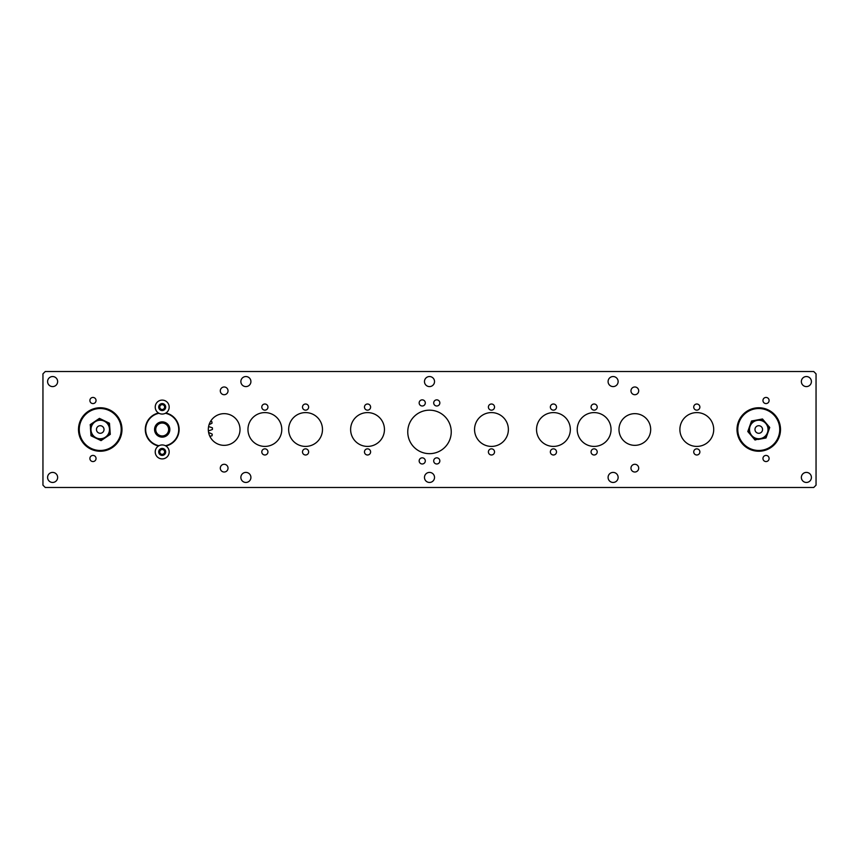 <?xml version="1.0" encoding="UTF-8"?>
<svg xmlns="http://www.w3.org/2000/svg" width="859" height="859" viewBox="0 0 859 859"><rect width="100%" height="100%" fill="white"/><g stroke="black" fill="none" stroke-linecap="round" stroke-linejoin="round"><path stroke-width="1.29" d="M160.107 408.293A2.416 2.416 0 0 0 164.294 408.293A2.416 2.416 0 0 0 162.201 404.664A2.416 2.416 0 0 0 160.107 408.293M169.18 407.08A6.979 6.979 0 0 0 162.201 400.101A6.979 6.979 0 0 0 155.221 407.08A6.979 6.979 0 0 0 162.201 414.059A6.979 6.979 0 0 0 169.18 407.08M165.69 407.08A3.49 3.49 0 0 0 162.201 403.59A3.49 3.49 0 0 0 158.711 407.08A3.49 3.49 0 0 0 162.201 410.57A3.49 3.49 0 0 0 165.69 407.08M163.597 409.496L160.805 409.496L159.409 407.08L160.805 404.664L163.597 404.664L164.992 407.08L163.597 409.496M165.465 422.596A7.634 7.634 0 0 1 169.105 432.764A7.634 7.634 0 0 1 158.936 436.404A7.634 7.634 0 0 1 155.296 426.236A7.634 7.634 0 0 1 165.465 422.596M159.108 436.05A7.248 7.248 0 0 0 168.751 432.592A7.248 7.248 0 0 0 165.293 422.95A7.248 7.248 0 0 0 155.651 426.408A7.248 7.248 0 0 0 159.108 436.05M165.39 445.714A16.525 16.525 0 0 0 165.39 413.286M159.012 413.286A16.525 16.525 0 0 0 159.012 445.714M154.985 444.79A16.912 16.912 0 0 1 158.507 412.996A16.912 16.912 0 0 0 158.507 446.004A16.912 16.912 0 0 1 154.985 444.79M165.894 412.996A16.912 16.912 0 0 1 165.894 446.004A16.912 16.912 0 0 0 165.894 412.996M119.809 438.97A21.743 21.743 0 0 1 90.764 449.074A21.743 21.743 0 0 1 80.671 420.03A21.743 21.743 0 0 1 109.716 409.926A21.743 21.743 0 0 1 119.809 438.97A21.743 21.743 0 0 0 105.099 408.304A21.743 21.743 0 0 0 80.671 420.03A21.743 21.743 0 0 1 109.716 409.926A21.743 21.743 0 0 1 119.809 438.97M90.42 427.739L91 435.771L101.051 440.624L110.285 434.364L109.469 423.229L99.429 418.376L90.195 424.636L90.646 428.448M91 430.176A9.256 9.256 0 0 0 100.911 438.734A9.256 9.256 0 0 0 109.469 428.824A9.256 9.256 0 0 0 99.569 420.266A9.256 9.256 0 0 0 91 430.176M109.855 428.802A9.642 9.642 0 0 1 100.933 439.121A9.642 9.642 0 0 1 90.614 430.198A9.642 9.642 0 0 1 99.537 419.879A9.642 9.642 0 0 1 109.855 428.802M104.014 429.221A3.79 3.79 0 0 0 99.966 425.72A3.79 3.79 0 0 0 96.466 429.779A3.79 3.79 0 0 0 100.514 433.28A3.79 3.79 0 0 0 104.014 429.221M208.372 430.81A23.182 23.182 0 0 0 212.452 429.436A50.251 50.251 0 0 0 212.42 427.857A23.182 23.182 0 0 0 208.576 426.665M209.07 424.657A23.182 23.182 0 0 0 212.044 423.133A50.251 50.251 0 0 0 211.819 421.576A23.182 23.182 0 0 0 210.616 421.286M209.843 436.286A23.182 23.182 0 0 0 212.066 435.728A50.251 50.251 0 0 0 212.237 434.16A23.182 23.182 0 0 0 208.608 432.517M163.414 454.014A2.416 2.416 0 0 0 163.414 449.826A2.416 2.416 0 0 0 159.785 451.92A2.416 2.416 0 0 0 163.414 454.014M162.201 444.941A6.979 6.979 0 0 0 155.221 451.92A6.979 6.979 0 0 0 162.201 458.899A6.979 6.979 0 0 0 169.18 451.92A6.979 6.979 0 0 0 162.201 444.941M162.201 448.43A3.49 3.49 0 0 0 158.711 451.92A3.49 3.49 0 0 0 162.201 455.41A3.49 3.49 0 0 0 165.69 451.92A3.49 3.49 0 0 0 162.201 448.43M164.617 450.524L164.617 453.316L162.201 454.712L159.785 453.316L159.785 450.524L162.201 449.128L164.617 450.524M760.451 438.605A9.256 9.256 0 0 0 767.871 427.814A9.256 9.256 0 0 0 757.08 420.395A9.256 9.256 0 0 0 749.66 431.186A9.256 9.256 0 0 0 760.451 438.605M760.516 438.981A9.642 9.642 0 0 1 749.284 431.261A9.642 9.642 0 0 1 757.004 420.019A9.642 9.642 0 0 1 768.247 427.739A9.642 9.642 0 0 1 760.516 438.981L766.013 437.983L769.739 427.471L762.491 418.977L751.518 421.017L747.792 431.529L755.04 440.023L758.025 439.121M758.078 425.774A3.79 3.79 0 0 0 755.04 430.187A3.79 3.79 0 0 0 759.453 433.226A3.79 3.79 0 0 0 762.491 428.813A3.79 3.79 0 0 0 758.078 425.774M166.796 434.031A6.453 6.453 0 0 0 166.732 424.904A6.453 6.453 0 0 0 157.605 424.969A6.453 6.453 0 0 0 157.669 434.096A6.453 6.453 0 0 0 166.796 434.031M157.057 424.421A7.226 7.226 0 0 1 167.28 424.357A7.226 7.226 0 0 1 167.344 434.579A7.226 7.226 0 0 1 157.122 434.643A7.226 7.226 0 0 1 157.057 424.421M766.024 409.002A21.743 21.743 0 0 1 779.263 436.759A21.743 21.743 0 0 1 751.507 449.998A21.743 21.743 0 0 1 738.268 422.241A21.743 21.743 0 0 1 766.024 409.002A21.743 21.743 0 0 0 737.022 429.5A21.743 21.743 0 0 0 751.507 449.998A21.743 21.743 0 0 1 738.268 422.241A21.743 21.743 0 0 1 766.024 409.002M758.089 439.454L762.953 438.552M220.301 468.155A3.865 3.865 0 0 0 224.167 472.021A3.865 3.865 0 0 0 228.032 468.155A3.865 3.865 0 0 0 224.167 464.289A3.865 3.865 0 0 0 220.301 468.155M220.301 390.845A3.865 3.865 0 0 0 224.167 394.711A3.865 3.865 0 0 0 228.032 390.845A3.865 3.865 0 0 0 224.167 386.979A3.865 3.865 0 0 0 220.301 390.845M240.864 477.432A5.025 5.025 0 0 0 245.889 482.457A5.025 5.025 0 0 0 250.914 477.432A5.025 5.025 0 0 0 245.889 472.407A5.025 5.025 0 0 0 240.864 477.432M47.589 477.432A5.025 5.025 0 0 0 52.614 482.457A5.025 5.025 0 0 0 57.639 477.432A5.025 5.025 0 0 0 52.614 472.407A5.025 5.025 0 0 0 47.589 477.432M240.864 381.568A5.025 5.025 0 0 0 245.889 386.593A5.025 5.025 0 0 0 250.914 381.568A5.025 5.025 0 0 0 245.889 376.543A5.025 5.025 0 0 0 240.864 381.568M47.589 381.568A5.025 5.025 0 0 0 52.614 386.593A5.025 5.025 0 0 0 57.639 381.568A5.025 5.025 0 0 0 52.614 376.543A5.025 5.025 0 0 0 47.589 381.568M96.047 458.491A3.071 3.071 0 0 1 92.965 461.562A3.071 3.071 0 0 1 89.894 458.491A3.071 3.071 0 0 1 92.965 455.42A3.071 3.071 0 0 1 96.047 458.491M96.047 400.509A3.071 3.071 0 0 1 92.965 403.58A3.071 3.071 0 0 1 89.894 400.509A3.071 3.071 0 0 1 92.965 397.438A3.071 3.071 0 0 1 96.047 400.509M267.944 407.08A3.071 3.071 0 0 1 264.873 410.151A3.071 3.071 0 0 1 261.791 407.08A3.071 3.071 0 0 1 264.873 404.009A3.071 3.071 0 0 1 267.944 407.08M267.944 451.92A3.071 3.071 0 0 1 264.873 454.991A3.071 3.071 0 0 1 261.791 451.92A3.071 3.071 0 0 1 264.873 448.849A3.071 3.071 0 0 1 267.944 451.92M308.649 407.08A3.071 3.071 0 0 1 305.568 410.151A3.071 3.071 0 0 1 302.497 407.08A3.071 3.071 0 0 1 305.568 404.009A3.071 3.071 0 0 1 308.649 407.08M308.649 451.92A3.071 3.071 0 0 1 305.568 454.991A3.071 3.071 0 0 1 302.497 451.92A3.071 3.071 0 0 1 305.568 448.849A3.071 3.071 0 0 1 308.649 451.92M370.605 407.08A3.071 3.071 0 0 1 367.534 410.151A3.071 3.071 0 0 1 364.463 407.08A3.071 3.071 0 0 1 367.534 404.009A3.071 3.071 0 0 1 370.605 407.08M370.605 451.92A3.071 3.071 0 0 1 367.534 454.991A3.071 3.071 0 0 1 364.463 451.92A3.071 3.071 0 0 1 367.534 448.849A3.071 3.071 0 0 1 370.605 451.92M425.302 402.925A3.071 3.071 0 0 1 422.231 405.996A3.071 3.071 0 0 1 419.16 402.925A3.071 3.071 0 0 1 422.231 399.854A3.071 3.071 0 0 1 425.302 402.925M425.302 460.907A3.071 3.071 0 0 1 422.231 463.978A3.071 3.071 0 0 1 419.16 460.907A3.071 3.071 0 0 1 422.231 457.836A3.071 3.071 0 0 1 425.302 460.907M208.318 429.5A15.849 15.849 0 0 0 224.167 445.349A15.849 15.849 0 0 0 240.015 429.5A15.849 15.849 0 0 0 224.167 413.651A15.849 15.849 0 0 0 208.318 429.5M247.961 429.5A16.912 16.912 0 0 0 264.873 446.412A16.912 16.912 0 0 0 281.784 429.5A16.912 16.912 0 0 0 264.873 412.588A16.912 16.912 0 0 0 247.961 429.5M288.656 429.5A16.912 16.912 0 0 0 305.568 446.412A16.912 16.912 0 0 0 322.479 429.5A16.912 16.912 0 0 0 305.568 412.588A16.912 16.912 0 0 0 288.656 429.5M350.622 429.5A16.912 16.912 0 0 0 367.534 446.412A16.912 16.912 0 0 0 384.445 429.5A16.912 16.912 0 0 0 367.534 412.588A16.912 16.912 0 0 0 350.622 429.5M638.699 468.155A3.865 3.865 0 0 1 634.833 472.021A3.865 3.865 0 0 1 630.968 468.155A3.865 3.865 0 0 1 634.833 464.289A3.865 3.865 0 0 1 638.699 468.155M638.699 390.845A3.865 3.865 0 0 1 634.833 394.711A3.865 3.865 0 0 1 630.968 390.845A3.865 3.865 0 0 1 634.833 386.979A3.865 3.865 0 0 1 638.699 390.845M434.525 477.432A5.025 5.025 0 0 1 429.5 482.457A5.025 5.025 0 0 1 424.475 477.432A5.025 5.025 0 0 1 429.5 472.407A5.025 5.025 0 0 1 434.525 477.432M434.525 381.568A5.025 5.025 0 0 1 429.5 386.593A5.025 5.025 0 0 1 424.475 381.568A5.025 5.025 0 0 1 429.5 376.543A5.025 5.025 0 0 1 434.525 381.568M618.136 477.432A5.025 5.025 0 0 1 613.111 482.457A5.025 5.025 0 0 1 608.086 477.432A5.025 5.025 0 0 1 613.111 472.407A5.025 5.025 0 0 1 618.136 477.432M811.411 477.432A5.025 5.025 0 0 1 806.386 482.457A5.025 5.025 0 0 1 801.361 477.432A5.025 5.025 0 0 1 806.386 472.407A5.025 5.025 0 0 1 811.411 477.432M618.136 381.568A5.025 5.025 0 0 1 613.111 386.593A5.025 5.025 0 0 1 608.086 381.568A5.025 5.025 0 0 1 613.111 376.543A5.025 5.025 0 0 1 618.136 381.568M811.411 381.568A5.025 5.025 0 0 1 806.386 386.593A5.025 5.025 0 0 1 801.361 381.568A5.025 5.025 0 0 1 806.386 376.543A5.025 5.025 0 0 1 811.411 381.568M699.87 407.08A3.071 3.071 0 0 1 696.799 410.151A3.071 3.071 0 0 1 693.728 407.08A3.071 3.071 0 0 1 696.799 404.009A3.071 3.071 0 0 1 699.87 407.08M699.87 451.92A3.071 3.071 0 0 1 696.799 454.991A3.071 3.071 0 0 1 693.728 451.92A3.071 3.071 0 0 1 696.799 448.849A3.071 3.071 0 0 1 699.87 451.92M769.106 458.491A3.071 3.071 0 0 1 766.035 461.562A3.071 3.071 0 0 1 762.953 458.491A3.071 3.071 0 0 1 766.035 455.42A3.071 3.071 0 0 1 769.106 458.491M769.106 400.509A3.071 3.071 0 0 1 766.035 403.58A3.071 3.071 0 0 1 762.953 400.509A3.071 3.071 0 0 1 766.035 397.438A3.071 3.071 0 0 1 769.106 400.509M597.209 407.08A3.071 3.071 0 0 1 594.127 410.151A3.071 3.071 0 0 1 591.056 407.08A3.071 3.071 0 0 1 594.127 404.009A3.071 3.071 0 0 1 597.209 407.08M597.209 451.92A3.071 3.071 0 0 1 594.127 454.991A3.071 3.071 0 0 1 591.056 451.92A3.071 3.071 0 0 1 594.127 448.849A3.071 3.071 0 0 1 597.209 451.92M556.503 407.08A3.071 3.071 0 0 1 553.432 410.151A3.071 3.071 0 0 1 550.351 407.08A3.071 3.071 0 0 1 553.432 404.009A3.071 3.071 0 0 1 556.503 407.08M556.503 451.92A3.071 3.071 0 0 1 553.432 454.991A3.071 3.071 0 0 1 550.351 451.92A3.071 3.071 0 0 1 553.432 448.849A3.071 3.071 0 0 1 556.503 451.92M494.537 407.08A3.071 3.071 0 0 1 491.466 410.151A3.071 3.071 0 0 1 488.395 407.08A3.071 3.071 0 0 1 491.466 404.009A3.071 3.071 0 0 1 494.537 407.08M494.537 451.92A3.071 3.071 0 0 1 491.466 454.991A3.071 3.071 0 0 1 488.395 451.92A3.071 3.071 0 0 1 491.466 448.849A3.071 3.071 0 0 1 494.537 451.92M439.84 402.925A3.071 3.071 0 0 1 436.769 405.996A3.071 3.071 0 0 1 433.698 402.925A3.071 3.071 0 0 1 436.769 399.854A3.071 3.071 0 0 1 439.84 402.925M439.84 460.907A3.071 3.071 0 0 1 436.769 463.978A3.071 3.071 0 0 1 433.698 460.907A3.071 3.071 0 0 1 436.769 457.836A3.071 3.071 0 0 1 439.84 460.907M713.711 429.5A16.912 16.912 0 0 1 696.799 446.412A16.912 16.912 0 0 1 679.888 429.5A16.912 16.912 0 0 1 696.799 412.588A16.912 16.912 0 0 1 713.711 429.5M650.682 429.5A15.849 15.849 0 0 1 634.833 445.349A15.849 15.849 0 0 1 618.985 429.5A15.849 15.849 0 0 1 634.833 413.651A15.849 15.849 0 0 1 650.682 429.5M611.039 429.5A16.912 16.912 0 0 1 594.127 446.412A16.912 16.912 0 0 1 577.216 429.5A16.912 16.912 0 0 1 594.127 412.588A16.912 16.912 0 0 1 611.039 429.5M570.344 429.5A16.912 16.912 0 0 1 553.432 446.412A16.912 16.912 0 0 1 536.521 429.5A16.912 16.912 0 0 1 553.432 412.588A16.912 16.912 0 0 1 570.344 429.5M508.378 429.5A16.912 16.912 0 0 1 491.466 446.412A16.912 16.912 0 0 1 474.555 429.5A16.912 16.912 0 0 1 491.466 412.588A16.912 16.912 0 0 1 508.378 429.5M451.243 431.916A21.743 21.743 0 0 1 429.5 453.659A21.743 21.743 0 0 1 407.757 431.916A21.743 21.743 0 0 1 429.5 410.173A21.743 21.743 0 0 1 451.243 431.916M42.95 373.837L42.95 485.163L45.269 487.483L813.731 487.483L816.05 485.163L816.05 373.837L813.731 371.517L45.269 371.517L42.95 373.837M81.358 420.362A20.97 20.97 0 0 0 91.097 448.377A20.97 20.97 0 0 0 119.111 438.638A20.97 20.97 0 0 0 109.372 410.623A20.97 20.97 0 0 0 81.358 420.362M751.765 449.268A20.97 20.97 0 0 0 778.533 436.501A20.97 20.97 0 0 0 765.766 409.732A20.97 20.97 0 0 0 738.998 422.499A20.97 20.97 0 0 0 751.765 449.268"/></g></svg>
